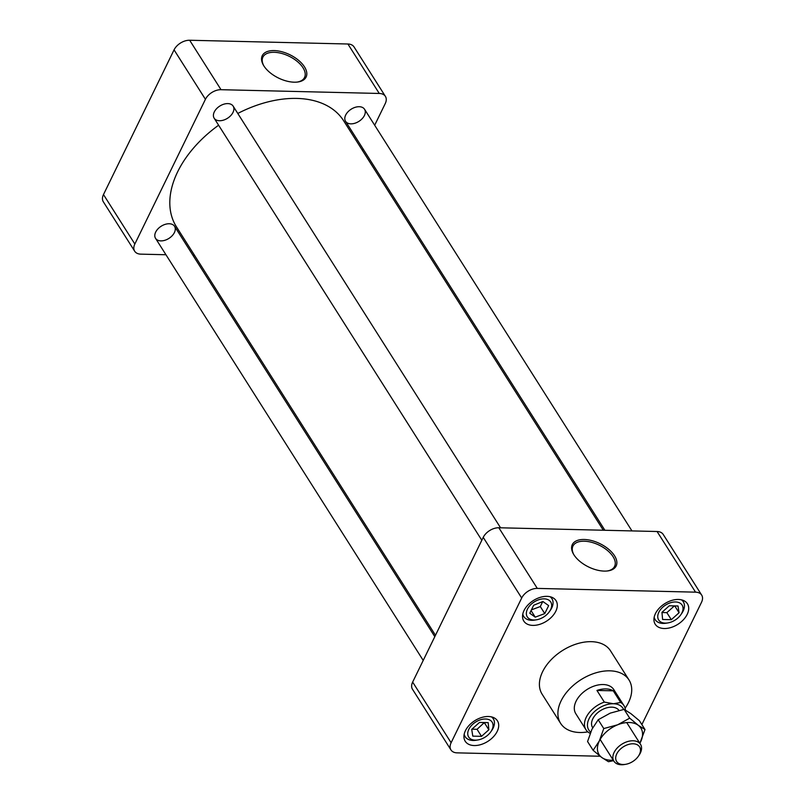 <?xml version="1.0" encoding="UTF-8"?>
<svg xmlns="http://www.w3.org/2000/svg" width="805" height="805" viewBox="0 0 805 805"><rect width="100%" height="100%" fill="white"/><g stroke="black" fill="none" stroke-linecap="round" stroke-linejoin="round"><path stroke-width="1.21" d="M607.161 570.997A23.174 12.317 26 0 0 614.446 566.68A23.174 12.317 26 0 0 607.584 550.58A23.174 12.317 26 0 0 584.259 541.202A23.174 12.317 26 0 0 572.808 546.374A23.174 12.317 26 0 0 573.895 554.776A24.392 12.961 -154 0 1 573.593 554.273A24.392 12.961 -154 0 1 583.454 539.481A24.392 12.961 -154 0 1 613.33 554.051A24.392 12.961 -154 0 1 607.735 570.926A24.392 12.961 -154 0 1 573.925 554.816M587.821 731.876A40.492 25.971 -32.4 0 1 579.771 732.5A40.492 25.971 -32.4 0 1 560.612 723.353A40.492 25.971 -32.4 0 1 580.898 679.732A40.492 25.971 -32.4 0 1 629.007 679.973A40.492 25.971 -32.4 0 1 625.113 708.229M590.236 733.194L589.29 732.922A22.5 14.43 -32.4 0 1 585.98 729.753L575.806 713.713A22.5 14.43 -32.4 0 1 587.076 689.483A22.5 14.43 -32.4 0 1 613.802 689.613L623.976 705.653A22.5 14.43 -32.4 0 1 625.445 710.07M600.128 756.247L457.089 752.856A12.961 8.312 147.6 0 1 450.961 749.928A12.961 8.312 147.6 0 1 451.112 742.733L521.69 598.014L483.231 537.368A12.961 8.312 -32.4 0 1 498.838 527.758L657.081 531.511A12.961 8.312 -32.4 0 1 663.209 534.44L701.678 595.086A12.961 8.312 147.6 0 0 695.54 592.158L657.081 531.511M450.961 749.928L412.502 689.281A12.961 8.312 -32.4 0 1 412.653 682.087L483.231 537.368M498.838 527.758L537.297 588.405A12.961 8.312 147.6 0 0 521.69 598.014M537.297 588.405L695.54 592.158M641.867 724.591L701.517 602.281A12.961 8.312 147.6 0 0 701.678 595.086M629.007 679.973L610.512 650.822A40.492 25.971 147.6 0 0 562.403 650.581A40.492 25.971 147.6 0 0 542.117 694.192L560.612 723.353M474.236 745.551A19.079 12.236 -32.4 0 1 465.21 741.244A19.079 12.236 -32.4 0 1 474.769 720.696A19.079 12.236 -32.4 0 1 497.43 720.807A19.079 12.236 -32.4 0 1 493.405 736.796A19.079 12.236 -32.4 0 1 474.236 745.551M524.035 610.492A19.079 12.236 -32.4 0 1 540.215 597.36A19.079 12.236 -32.4 0 1 556.034 600.651A19.079 12.236 -32.4 0 1 546.474 621.198A19.079 12.236 -32.4 0 1 523.813 621.088A19.079 12.236 -32.4 0 1 524.035 610.492M678.404 599.463A19.079 12.236 -32.4 0 1 687.43 603.77A19.079 12.236 -32.4 0 1 677.87 624.318A19.079 12.236 -32.4 0 1 655.2 624.207A19.079 12.236 -32.4 0 1 659.225 608.218A19.079 12.236 -32.4 0 1 678.404 599.463M665.242 623.11A13.886 8.905 147.6 0 0 667.949 622.909A13.886 8.905 147.6 0 0 680.819 614.738A13.886 8.905 147.6 0 0 676.925 602.08A13.886 8.905 147.6 0 0 659.174 611.619A13.886 8.905 147.6 0 0 665.242 623.11M667.949 622.909L666.309 623.181A16.663 10.686 -32.4 0 1 663.068 623.432A16.663 10.686 -32.4 0 1 655.179 619.669A16.663 10.686 -32.4 0 1 654.193 617.113M681.443 599.836A16.663 10.686 -32.4 0 1 683.334 601.818A16.663 10.686 -32.4 0 1 681.765 613.38L680.819 614.738M674.399 605.893L666.852 612.645L661.962 612.525M669.287 605.773L678.011 605.984L679.078 612.746L671.32 619.689L662.606 619.478L661.952 612.343L669.287 605.773M666.852 612.645L671.32 619.689M674.741 605.903L679.078 612.746M550.57 609.697A13.886 8.905 147.6 0 0 543.284 598.86A13.886 8.905 147.6 0 0 526.802 610.723A13.886 8.905 147.6 0 0 536.553 619.79A13.886 8.905 147.6 0 0 549.433 611.619A13.886 8.905 147.6 0 0 550.57 609.697M550.046 596.716A16.663 10.686 -32.4 0 1 551.938 598.699A16.663 10.686 -32.4 0 1 551.737 607.946A16.663 10.686 -32.4 0 1 550.379 610.26L549.433 611.619M536.553 619.79L534.912 620.061A16.663 10.686 -32.4 0 1 523.783 616.55A16.663 10.686 -32.4 0 1 522.797 613.994M542.731 601.546L540.296 606.547L531.421 609.858M529.771 613.239L533.665 605.259L542.872 601.486L548.648 605.622L544.764 613.591L535.234 617.153L529.771 613.239M531.069 610.582L535.234 617.153M540.296 606.547L544.764 613.591M485.556 719.006A13.886 8.905 147.6 0 0 468.329 730.487A13.886 8.905 147.6 0 0 477.949 739.946A13.886 8.905 147.6 0 0 490.829 731.785A13.886 8.905 147.6 0 0 485.556 719.006M491.442 716.873A16.663 10.686 -32.4 0 1 493.334 718.855A16.663 10.686 -32.4 0 1 491.775 730.417L490.829 731.785M477.949 739.946L476.308 740.218A16.663 10.686 -32.4 0 1 465.179 736.706A16.663 10.686 -32.4 0 1 464.193 734.15M484.369 722.548L477.043 729.3L471.931 729.179M481.511 736.344L472.787 736.142L471.72 729.37L479.478 722.437L488.192 722.638L488.846 729.783L481.511 736.344L477.043 729.3M484.379 722.739L488.846 729.783M435.485 635.276L176.446 226.819A98.995 63.484 -32.4 0 1 218.608 125.218M237.787 113.455A98.995 63.484 -32.4 0 1 343.644 120.78L603.307 530.243M350.869 123.849A11.25 7.215 -32.4 0 1 345.546 121.303A11.25 7.215 -32.4 0 1 351.181 109.188A11.25 7.215 -32.4 0 1 364.544 109.259A11.25 7.215 -32.4 0 1 362.17 118.687A11.25 7.215 -32.4 0 1 350.869 123.849M160.869 240.886A11.25 7.215 -32.4 0 1 155.546 238.34A11.25 7.215 -32.4 0 1 161.181 226.225A11.25 7.215 -32.4 0 1 174.544 226.296A11.25 7.215 -32.4 0 1 172.179 235.724A11.25 7.215 -32.4 0 1 160.869 240.886M219.473 120.73A11.25 7.215 -32.4 0 1 214.15 118.184A11.25 7.215 -32.4 0 1 219.785 106.069A11.25 7.215 -32.4 0 1 233.148 106.139A11.25 7.215 -32.4 0 1 230.783 115.568A11.25 7.215 -32.4 0 1 219.473 120.73M103.483 194.569L134.838 244.026A12.961 8.312 147.6 0 0 134.687 251.22L103.322 201.773A12.961 8.312 -32.4 0 1 103.483 194.569L174.061 49.86A12.961 8.312 -32.4 0 1 189.668 40.25L221.023 89.697L379.266 93.461L347.911 44.003A12.961 8.312 -32.4 0 1 354.039 46.932L385.404 96.379A12.961 8.312 147.6 0 0 379.266 93.461M189.668 40.25L347.911 44.003M274.143 50.584A24.392 12.961 -154 0 1 303.495 65.436A24.392 12.961 -154 0 1 297.679 82.019A24.392 12.961 -154 0 1 263.537 65.366A24.392 12.961 -154 0 1 274.143 50.584M194.589 255.427L192.989 255.386M165.941 254.742L140.815 254.149A12.961 8.312 147.6 0 1 134.687 251.22M134.838 244.026L205.426 99.307L174.061 49.86M385.404 96.379A12.961 8.312 147.6 0 1 385.243 103.583L374.677 125.248M363.095 148.985L362.421 150.394M221.023 89.697A12.961 8.312 147.6 0 0 205.426 99.307M297.105 82.09A23.174 12.317 26 0 0 304.391 77.773A23.174 12.317 26 0 0 297.528 61.673A23.174 12.317 26 0 0 274.193 52.295A23.174 12.317 26 0 0 262.752 57.457A23.174 12.317 26 0 0 263.839 65.859M590.679 732.097A20.246 12.981 -32.4 0 1 591.715 714.588A20.246 12.981 -32.4 0 1 613.42 703.741L604.334 702.091L596.938 690.438L613.269 690.831L620.665 702.473L613.42 703.741A20.246 12.981 -32.4 0 1 623.603 709.457M585.98 729.753A22.5 14.43 -32.4 0 1 604.334 702.091M596.938 690.438A22.5 14.43 -32.4 0 1 613.269 690.831M620.665 702.473A22.5 14.43 -32.4 0 1 623.976 705.653M623.04 764.509A13.605 8.724 -32.4 0 1 617.093 753.249A13.605 8.724 -32.4 0 1 634.491 743.901A13.605 8.724 -32.4 0 1 638.305 756.308A13.605 8.724 -32.4 0 1 625.686 764.307A13.605 8.724 -32.4 0 1 623.04 764.509M625.686 764.307L624.428 764.519A15.748 10.103 -32.4 0 1 621.359 764.75A15.748 10.103 -32.4 0 1 613.913 761.198A15.748 10.103 -32.4 0 1 621.802 744.233A15.748 10.103 -32.4 0 1 640.508 744.323A15.748 10.103 -32.4 0 1 639.039 755.251L638.305 756.308M592.711 727.76L592.601 727.589A15.748 10.103 -32.4 0 1 600.238 710.795A15.748 10.103 -32.4 0 1 618.985 710.402M613.581 760.675L608.459 761.711L601.717 757.455L593.144 750.33L587.57 741.536L591.967 729.219L598.185 719.761L610.25 713.129L624.117 709.366L630.868 713.622L639.432 720.737L645.006 729.541L639.864 743.307M593.144 750.33L599.363 740.882L603.77 728.555L617.646 724.792L629.701 718.161L624.117 709.366M629.701 718.161L638.264 725.285L645.006 729.541M603.77 728.555L598.185 719.761M613.249 760.151A24.764 15.879 -32.4 0 1 601.717 757.455A24.764 15.879 -32.4 0 1 599.363 740.882A24.764 15.879 -32.4 0 1 617.646 724.792A24.764 15.879 -32.4 0 1 638.264 725.285A24.764 15.879 -32.4 0 1 640.609 741.858A24.764 15.879 -32.4 0 1 639.854 743.287M412.653 682.087L451.112 742.733M683.334 601.818L682.197 600.037M655.179 619.669L654.052 617.888M551.938 598.699L550.811 596.918M523.783 616.55L522.656 614.768M493.334 718.855L492.207 717.074M465.179 736.706L464.052 734.925M345.546 121.303L604.907 530.274M364.544 109.259L631.955 530.918M600.128 739.453L613.913 761.198M626.723 722.578L640.508 744.323M155.546 238.34L423.219 660.422M174.544 226.296L434.801 636.675M214.15 118.184L481.823 540.266M233.148 106.139L500.559 527.798"/></g></svg>
